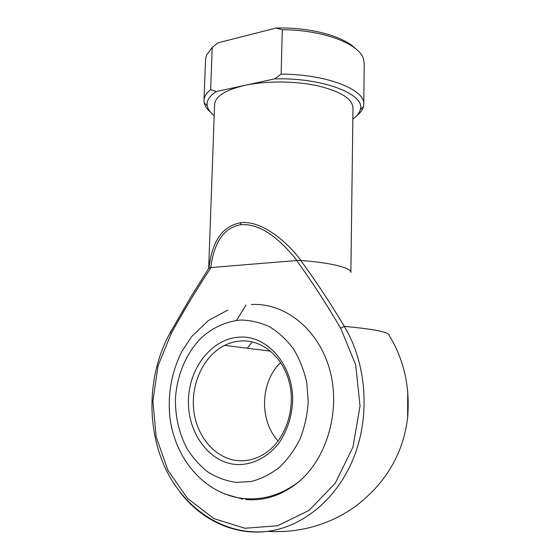 <?xml version="1.0" encoding="UTF-8"?>
<svg xmlns="http://www.w3.org/2000/svg" width="560" height="560" viewBox="0 0 560 560"><rect width="100%" height="100%" fill="white"/><g stroke="black" fill="none" stroke-linecap="round" stroke-linejoin="round"><path stroke-width="0.84" d="M240.842 224.686C224.126 227.619 214.102 241.913 210.756 267.561L209.013 267.953L190.862 296.877L170.464 332.157L171.164 333.557L158.018 365.911L152.88 401.261L156.198 436.989L167.951 470.33L187.586 498.456L213.878 518.581L244.825 528.262L277.669 525.742L309.001 510.433L335.188 483.329L352.954 447.125L360.038 405.965L355.656 364.735L340.641 328.188C326.326 303.786 311.668 281.232 296.681 260.519L296.975 260.512C276.99 235.382 258.279 223.44 240.842 224.686L240.597 222.768C257.446 220.29 281.617 235.151 301.091 260.519C331.289 262.689 351.463 267.918 350.875 272.482L352.989 107.835C352.401 98.749 340.564 91.392 317.471 85.764C295.141 80.906 265.895 80.752 244.874 85.344L274.694 78.869L281.155 74.13L282.268 29.75L276.017 28.063L218.078 42.798L212.212 47.397L206.451 55.258L205.541 59.598L203.994 100.422C204.134 96.677 206.353 93.072 210.658 89.607L212.212 47.397M208.964 268.023C212.058 241.087 222.6 226.002 240.597 222.768M240.436 337.085C267.946 335.825 293.573 365.505 292.642 401.268C291.795 416.584 287.406 430.262 279.475 442.288C268.359 457.156 252.371 465.234 236.544 464.541C208.432 462.602 186.991 431.697 188.482 399.14C189.595 366.562 212.905 337.82 240.436 337.085M238.714 460.712C248.773 461.314 258.251 458.388 267.162 451.948C285.957 438.172 295.617 408.569 289.485 383.124C283.451 357.623 263.137 340.256 242.333 340.9C236.187 341.075 230.286 342.566 224.623 345.373C203.763 355.761 190.736 383.446 193.725 410.095C196.588 436.737 215.593 459.158 238.714 460.712M252.161 341.873L247.303 348.229M242.893 499.191L224.651 493.99M301.091 260.519L300.692 260.47C315.63 280.686 330.162 302.659 344.295 326.389C359.219 327.726 370.545 329.182 378.28 330.764C385.812 332.332 389.417 333.844 389.102 335.293C404.047 359.674 410.221 387.17 407.617 417.788L407.729 391.475M208.684 268.45L214.599 104.454C215.222 96.376 225.316 90.006 244.874 85.344L216.335 91.539C209.356 96.061 206.325 100.842 207.256 105.896C207.928 109.305 210.245 112.546 214.193 115.619M210.756 267.561L296.681 260.519M211.008 267.526C196.707 289.268 183.428 311.276 171.164 333.557M251.3 304.528C284.144 302.596 317.737 328.139 329.392 368.613C341.187 408.975 327.663 457.982 298.165 482.293C281.876 495.418 264.376 501.158 245.658 499.513M170.583 332.101L190.855 296.884M246.015 305.011L236.502 320.411M210.441 112.098C206.934 109.116 204.841 106.001 204.176 102.739L203.994 100.422M352.842 119.007C356.937 116.13 359.408 113.008 360.255 109.634C365.939 94.556 323.26 77.441 274.694 78.869M281.155 74.13C326.942 74.221 365.505 89.803 363.769 104.321L364.224 63.476L363.524 59.094C359.667 44.03 323.239 29.757 282.268 29.75M363.769 104.321L363.475 106.631C362.656 109.858 360.416 112.868 356.762 115.668M276.017 28.063C309.106 26.964 342.587 35.896 354.676 47.957M217.049 43.575L218.078 42.798M210.658 89.607L216.335 91.539M278.103 441.007C258.895 420.126 260.428 381.493 280.707 362.551M296.975 260.512L300.692 260.47M240.954 320.047C226.212 321.23 212.289 327.684 200.718 338.429C185.934 353.682 176.799 375.669 175.448 398.874C175.217 416.64 179.004 433.083 186.795 448.21C192.619 457.569 199.64 465.493 207.851 471.968C216.615 477.442 225.995 480.914 235.998 482.384L251.132 481.523C261.212 478.884 270.69 474.117 279.566 467.236C287.847 459.228 294.735 449.666 300.237 438.543C304.759 426.776 307.426 414.456 308.231 401.583L306.768 382.613C304.024 370.321 299.614 359.128 293.545 349.027C286.671 339.822 278.754 332.444 269.787 326.893C260.449 322.518 250.838 320.236 240.954 320.047M340.641 328.188L344.295 326.389C366.002 362.236 370.566 413.511 354.459 455.742C338.31 497.98 303.38 526.988 267.281 531.384C233.814 535.64 201.194 519.687 180.18 492.387M227.878 310.002L208.32 320.572L191.891 336.329L182.217 350.833C171.591 371.707 167.503 393.995 169.946 417.697C174.951 457.968 203.294 492.891 241.22 498.232C261.226 500.801 280.21 495.488 298.165 482.293M170.331 332.395C148.421 371.672 145.712 423.885 164.304 465.892C182.924 507.689 223.398 536.249 267.281 531.384C299.32 533.176 328.258 525.168 354.102 507.367C385.308 484.141 403.144 454.279 407.617 417.788M360.255 109.634L363.475 106.631M207.256 105.896L204.176 102.739M224.623 345.373L270.613 351.169"/></g></svg>
